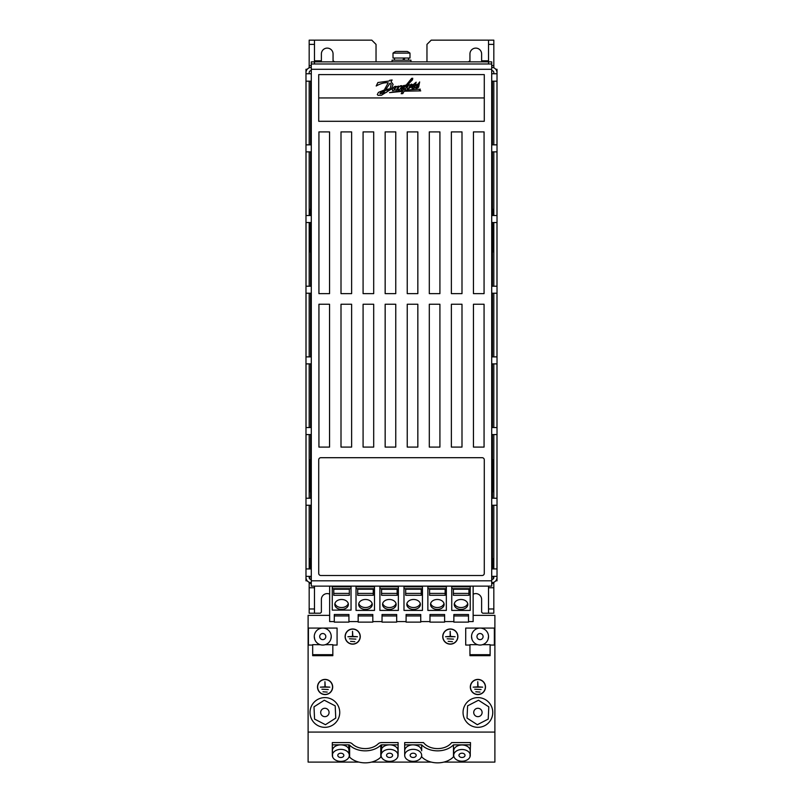 <?xml version="1.0" encoding="UTF-8"?>
<svg xmlns="http://www.w3.org/2000/svg" width="803" height="803" viewBox="0 0 803 803"><rect width="100%" height="100%" fill="white"/><g stroke="black" fill="none" stroke-linecap="round" stroke-linejoin="round"><path stroke-width="1.2" d="M491.707 67.382A5.31 5.31 0 0 1 497.017 72.682L497.017 73.746L491.707 73.746L491.707 61.861L488.525 61.861L488.525 40.15L431.211 40.15L426.965 44.396L426.965 61.861M376.035 61.861L376.035 44.396L371.789 40.15L309.175 40.15L309.175 44.396L314.475 44.396L314.475 61.861L488.525 61.861L488.525 63.979L491.707 63.979M311.293 63.979L314.475 63.979L314.475 61.861L311.293 61.861L311.293 73.746L305.983 73.746L305.983 69.289L307.218 69.289M334.57 61.861A11.674 11.674 0 0 0 333.054 60.817L333.054 53.942A5.842 5.842 0 0 0 327.212 48.11A5.842 5.842 0 0 0 321.381 53.942L321.381 60.817L314.475 60.817M468.43 61.861A11.674 11.674 0 0 1 469.946 60.817L469.946 53.942A5.842 5.842 0 0 1 475.788 48.11A5.842 5.842 0 0 1 481.619 53.942L481.619 60.817L488.525 60.817M473.138 594.23A5.842 5.842 0 0 1 481.619 599.429L481.619 612.167L482.683 613.221L488.525 613.221L488.525 587.756L493.825 587.756L493.825 608.975L488.525 608.975M329.652 594.13A5.842 5.842 0 0 0 321.381 599.429L321.381 612.167L320.317 613.221L314.475 613.221L314.475 586.12M488.525 613.221L493.825 613.221L493.825 608.975M493.825 587.756L493.825 582.275M488.525 586.12L488.525 587.756M493.825 67.823L493.825 65.615L491.707 65.615M488.525 40.15L493.825 40.15L493.825 65.615M495.782 69.289L497.017 69.289L497.017 580.81L495.782 580.81M493.825 73.746L493.825 72.682A2.118 2.118 0 0 0 491.707 70.564M491.707 579.535A2.118 2.118 0 0 0 493.825 577.417L493.825 576.353M497.017 577.417A5.31 5.31 0 0 1 491.707 582.717M307.218 580.81L305.983 580.81L305.983 576.353L311.293 576.353L311.293 586.12L491.707 586.12L491.707 576.353L497.017 576.353M492.4 434.574L496.967 434.574L496.967 498.241L492.4 498.241L493.815 498.241L493.815 434.574L492.4 434.574L492.4 498.241M492.4 81.173L496.967 81.173L496.967 144.851L492.4 144.851L493.815 144.851L493.815 81.173L492.4 81.173L492.4 144.851M492.4 151.857L496.967 151.857L496.967 215.525L492.4 215.525L493.815 215.525L493.815 151.857L492.4 151.857L492.4 215.525M492.4 222.531L496.967 222.531L496.967 286.209L492.4 286.209L493.815 286.209L493.815 222.531L492.4 222.531L492.4 286.209M492.4 293.215L496.967 293.215L496.967 356.883L492.4 356.883L493.815 356.883L493.815 293.215L492.4 293.215L492.4 356.883M492.4 363.889L496.967 363.889L496.967 427.567L492.4 427.567L493.815 427.567L493.815 363.889L492.4 363.889L492.4 427.567M492.4 505.248L496.967 505.248L496.967 568.925L492.4 568.925L493.815 568.925L493.815 505.248L492.4 505.248L492.4 568.925M461.996 131.903L461.996 293.637L451.376 293.637L451.376 131.903L461.996 131.903M439.914 131.903L439.914 293.637L429.304 293.637L429.304 131.903L439.914 131.903M417.841 131.903L417.841 293.637L407.231 293.637L407.231 131.903L417.841 131.903M395.769 131.903L395.769 293.637L385.159 293.637L385.159 131.903L395.769 131.903M373.696 131.903L373.696 293.637L363.086 293.637L363.086 131.903L373.696 131.903M484.068 304.247L484.068 447.09L473.449 447.09L473.449 304.247L484.068 304.247M461.996 304.247L461.996 447.09L451.376 447.09L451.376 304.247L461.996 304.247M439.914 304.247L439.914 447.09L429.304 447.09L429.304 304.247L439.914 304.247M417.841 304.247L417.841 447.09L407.231 447.09L407.231 304.247L417.841 304.247M395.769 304.247L395.769 447.09L385.159 447.09L385.159 304.247L395.769 304.247M373.696 304.247L373.696 447.09L363.086 447.09L363.086 304.247L373.696 304.247M329.551 131.903L329.551 293.637L318.932 293.637L318.932 131.903L329.551 131.903M329.551 304.247L329.551 447.09L318.932 447.09L318.932 304.247L329.551 304.247M351.624 304.247L351.624 447.09L341.004 447.09L341.004 304.247L351.624 304.247M351.624 131.903L351.624 293.637L341.004 293.637L341.004 131.903L351.624 131.903M484.068 131.903L484.068 293.637L473.449 293.637L473.449 131.903L484.068 131.903M305.983 576.353L305.983 72.682A5.31 5.31 0 0 1 311.293 67.382M310.6 498.241L306.033 498.241L306.033 434.574L310.6 434.574L309.185 434.574L309.185 498.241L310.6 498.241L310.6 434.574M310.6 144.851L306.033 144.851L306.033 81.173L310.6 81.173L309.185 81.173L309.185 144.851L310.6 144.851L310.6 81.173M310.6 215.525L306.033 215.525L306.033 151.857L310.6 151.857L309.185 151.857L309.185 215.525L310.6 215.525L310.6 151.857M310.6 286.209L306.033 286.209L306.033 222.531L310.6 222.531L309.185 222.531L309.185 286.209L310.6 286.209L310.6 222.531M310.6 356.883L306.033 356.883L306.033 293.215L310.6 293.215L309.185 293.215L309.185 356.883L310.6 356.883L310.6 293.215M310.6 427.567L306.033 427.567L306.033 363.889L310.6 363.889L309.185 363.889L309.185 427.567L310.6 427.567L310.6 363.889M310.6 568.925L306.033 568.925L306.033 505.248L310.6 505.248L309.185 505.248L309.185 568.925L310.6 568.925L310.6 505.248M309.807 568.925L309.807 558.737L310.6 558.737M310.6 491.667L309.185 491.667M493.815 491.667L492.4 491.667M492.4 558.737L493.193 558.737L493.193 568.925M493.193 582.506L493.193 583.51L491.707 583.51M311.293 583.51L309.807 583.51L309.807 582.506M493.193 576.353L493.193 578.933M309.807 576.353L309.807 578.933M309.175 582.275L309.175 613.221L314.475 613.221M314.475 44.396L314.475 40.15M309.175 67.823L309.175 44.396M309.175 576.353L309.175 577.417A2.118 2.118 0 0 0 311.293 579.535M311.293 70.564A2.118 2.118 0 0 0 309.175 72.682L309.175 73.746M492.4 459.828L493.815 459.828M492.4 251.821L493.815 251.821M493.815 209.372L492.4 209.372M493.825 44.396L488.525 44.396M309.175 65.615L311.293 65.615M310.6 459.828L309.185 459.828M309.185 251.821L310.6 251.821M310.6 209.372L309.185 209.372M311.293 582.717A5.31 5.31 0 0 1 305.983 577.417M309.175 587.756L314.475 587.756M309.175 608.975L314.475 608.975M329.652 615.349L308.111 615.349L308.111 732.085L494.889 732.085L494.889 615.349L473.138 615.349M325.095 679.408A7.588 7.588 0 0 0 317.506 686.997A7.588 7.588 0 0 0 325.095 694.585A7.588 7.588 0 0 0 332.683 686.997A7.588 7.588 0 0 0 325.095 679.408M450.312 628.98A7.588 7.588 0 0 0 442.734 636.568A7.588 7.588 0 0 0 450.312 644.157A7.588 7.588 0 0 0 457.901 636.568A7.588 7.588 0 0 0 450.312 628.98M352.688 644.157A7.588 7.588 0 0 0 360.266 636.568A7.588 7.588 0 0 0 352.688 628.98A7.588 7.588 0 0 0 345.099 636.568A7.588 7.588 0 0 0 352.688 644.157M477.905 694.585A7.588 7.588 0 0 0 485.494 686.997A7.588 7.588 0 0 0 477.905 679.408A7.588 7.588 0 0 0 470.317 686.997A7.588 7.588 0 0 0 477.905 694.585M308.111 732.085L308.111 762.097L358.931 762.097M371.488 762.097L431.301 762.097M443.858 762.097L494.889 762.097L494.889 732.085M404.682 742.584L423.502 742.584A15.919 11.252 0 0 0 437.585 748.597A15.919 11.252 0 0 0 451.657 742.584L470.478 742.584L470.478 744.843L453.464 744.843A19.101 13.51 180 0 1 421.695 744.843L413.174 744.843A8.492 6.002 180 0 0 404.682 750.845L404.682 742.584M398.107 754.599L398.107 742.584L381.646 742.584A4.246 3.001 180 0 0 378.183 743.849A15.919 11.252 0 0 1 352.226 743.849A4.246 3.001 180 0 0 348.763 742.584L332.312 742.584L332.312 744.843L348.763 744.843A1.064 0.753 0 0 1 349.626 745.154L349.626 757.159A19.101 13.51 0 0 0 380.783 757.159A1.064 0.753 180 0 1 381.365 756.878M332.312 754.599L332.312 744.843L332.593 756.848M453.464 744.843L453.464 756.848A19.101 13.51 0 0 1 421.695 756.848L421.665 755.342A8.492 6.002 -0 0 1 413.174 761.344A8.492 6.002 -0 0 1 404.682 755.342L404.953 756.848M404.682 744.843L413.174 744.843C418.343 745.224 421.184 747.222 421.675 750.845L421.695 744.843M470.478 744.843L469.996 756.848M453.986 756.848L453.464 756.848M421.665 755.342A8.492 6.002 -0 0 0 413.174 749.34A8.492 6.002 -0 0 0 404.682 755.342L404.682 750.845M416.195 755.342A3.021 2.138 180 0 0 413.174 753.204A3.021 2.138 180 0 0 410.152 755.342A3.021 2.138 180 0 0 413.174 757.48A3.021 2.138 180 0 0 416.195 755.342M470.267 755.342L470.267 750.845A8.281 5.852 180 0 0 461.996 744.993A8.281 5.852 180 0 0 453.715 750.845L453.715 755.342A8.281 5.852 -0 0 1 461.996 749.49A8.281 5.852 -0 0 1 470.267 755.342A8.281 5.852 -0 0 1 461.996 761.204A8.281 5.852 -0 0 1 453.715 755.342M465.017 755.342A3.021 2.138 180 0 0 461.996 753.204A3.021 2.138 180 0 0 458.965 755.342A3.021 2.138 180 0 0 461.996 757.48A3.021 2.138 180 0 0 465.017 755.342M349.034 756.868A1.064 0.753 180 0 1 349.626 757.159M349.626 745.154A19.101 13.51 180 0 0 380.783 745.154A1.064 0.753 0 0 1 381.646 744.843L398.107 744.843L397.806 756.848M340.793 744.863A8.492 6.002 180 0 0 332.332 750.865M381.094 755.352A8.492 6.002 -0 0 1 389.575 749.35A8.492 6.002 -0 0 1 398.067 755.352A8.492 6.002 -0 0 1 389.575 761.354A8.492 6.002 -0 0 1 381.094 755.352L381.646 748.717C383.151 746.268 385.801 744.973 389.596 744.843A8.492 6.002 180 0 1 398.067 750.845M392.607 755.352A3.021 2.138 180 0 0 389.575 753.214A3.021 2.138 180 0 0 386.554 755.352A3.021 2.138 180 0 0 389.575 757.49A3.021 2.138 180 0 0 392.607 755.352M340.793 744.853C344.617 744.993 347.267 746.288 348.763 748.747L349.305 755.362A8.492 6.002 -0 0 1 340.813 761.374A8.492 6.002 -0 0 1 332.332 755.362A8.492 6.002 -0 0 1 340.813 749.36A8.492 6.002 -0 0 1 349.305 755.362M343.845 755.362A3.021 2.138 180 0 0 340.813 753.224A3.021 2.138 180 0 0 337.792 755.362A3.021 2.138 180 0 0 340.813 757.51A3.021 2.138 180 0 0 343.845 755.362M325.095 694.424A7.428 7.428 0 0 1 317.657 686.997A7.428 7.428 0 0 1 325.095 679.569A7.428 7.428 0 0 1 332.522 686.997A7.428 7.428 0 0 1 325.095 694.424M328.276 689.546L321.903 689.225L328.276 689.546M324.934 681.687L325.245 686.836L329.862 687.157L320.317 687.157L324.934 686.836L324.934 681.687M327.212 692.086L322.967 691.774L327.212 692.086M450.312 643.996A7.428 7.428 0 0 1 442.885 636.568A7.428 7.428 0 0 1 450.312 629.14A7.428 7.428 0 0 1 457.75 636.568A7.428 7.428 0 0 1 450.312 643.996M453.504 639.118L447.13 638.797L453.504 639.118M450.162 631.268L450.473 636.408L455.09 636.729L445.545 636.729L450.162 636.408L450.162 631.268M452.44 641.667L448.194 641.346L452.44 641.667M352.688 643.996A7.428 7.428 0 0 1 345.25 636.568A7.428 7.428 0 0 1 352.688 629.14A7.428 7.428 0 0 1 360.115 636.568A7.428 7.428 0 0 1 352.688 643.996M355.87 639.118L349.496 638.797L355.87 639.118M354.806 641.667L350.56 641.346L354.806 641.667M352.527 631.268L352.838 636.408L357.455 636.729L347.91 636.729L352.527 636.408L352.527 631.268M492.771 712.462A14.855 14.855 0 0 1 477.905 727.327A14.855 14.855 0 0 1 463.05 712.462A14.855 14.855 0 0 1 477.905 697.606A14.855 14.855 0 0 1 492.771 712.462M339.739 712.462A14.855 14.855 0 0 1 324.874 727.327A14.855 14.855 0 0 1 310.018 712.462A14.855 14.855 0 0 1 324.874 697.606A14.855 14.855 0 0 1 339.739 712.462M469.946 645.06L465.71 645.06L465.71 628.076L494.357 628.076L494.357 645.06L490.111 645.06M477.624 644.709L469.946 644.658L469.946 654.686L490.111 654.686L490.111 644.668L482.442 644.709M490.111 654.686L490.111 655.67L469.946 655.67L469.946 654.686M471.542 636.568A8.492 8.492 0 0 1 480.033 628.076A8.492 8.492 0 0 1 488.525 636.568A8.492 8.492 0 0 1 480.033 645.06A8.492 8.492 0 0 1 471.542 636.568L472.003 639.329M475.135 643.504L476.018 644.056M488.525 636.568L488.094 639.228M484.871 643.544L483.918 644.116M479.361 645.03L480.706 645.03M483.095 636.568A3.061 3.061 0 0 0 480.033 633.517A3.061 3.061 0 0 0 476.972 636.568A3.061 3.061 0 0 0 480.033 639.63A3.061 3.061 0 0 0 483.095 636.568M312.678 645.06L308.432 645.06L308.432 628.076L337.079 628.076L337.079 645.06L332.833 645.06M320.347 644.709L312.678 644.658L312.678 654.686L332.833 654.686L332.833 644.668L325.165 644.709M332.833 654.686L332.833 655.67L312.678 655.67L312.678 654.686M314.264 636.568A8.492 8.492 0 0 1 322.756 628.076A8.492 8.492 0 0 1 331.248 636.568A8.492 8.492 0 0 1 322.756 645.06A8.492 8.492 0 0 1 314.264 636.568L314.726 639.329M317.858 643.504L318.741 644.056M331.248 636.568L330.816 639.228M327.594 643.544L326.64 644.116M322.083 645.03L323.428 645.03M325.817 636.568A3.061 3.061 0 0 0 322.756 633.517A3.061 3.061 0 0 0 319.694 636.568A3.061 3.061 0 0 0 322.756 639.63A3.061 3.061 0 0 0 325.817 636.568M477.905 679.569A7.428 7.428 0 0 1 485.343 686.997A7.428 7.428 0 0 1 477.905 694.424A7.428 7.428 0 0 1 470.478 686.997A7.428 7.428 0 0 1 477.905 679.569M481.097 689.546L474.724 689.225L481.097 689.546M477.755 681.687L478.066 686.836L482.683 687.157L473.138 687.157L477.755 686.836L477.755 681.687M480.033 692.086L475.788 691.774L480.033 692.086M468.5 621.582L473.138 621.582L473.138 586.12M329.652 586.12L329.652 621.582L334.289 621.582M348.934 621.582L358.168 621.582M372.813 621.582L382.037 621.582M396.692 621.582L406.097 621.582M420.742 621.582L429.976 621.582M444.621 621.582L453.856 621.582M451.748 586.812L470.217 586.812L470.217 610.421L451.748 610.421L451.748 586.812M427.869 586.812L446.338 586.812L446.338 610.421L427.869 610.421L427.869 586.812M403.989 586.812L422.458 586.812L422.458 610.421L403.989 610.421L403.989 586.812M356.02 586.812L374.489 586.812L374.489 610.421L356.02 610.421L356.02 586.812M332.271 586.812L351.041 586.812L351.041 610.109L332.271 610.109L332.271 586.812M453.856 614.516L468.5 614.516L468.5 622.124L453.856 622.124L453.856 614.516M429.976 614.516L444.621 614.516L444.621 622.124L429.976 622.124L429.976 614.516M406.097 614.516L420.742 614.516L420.742 622.124L406.097 622.124L406.097 614.516M382.037 614.516L396.692 614.516L396.692 622.124L382.037 622.124L382.037 614.516M358.168 614.516L372.813 614.516L372.813 622.124L358.168 622.124L358.168 614.516M334.289 614.516L348.934 614.516L348.934 622.124L334.289 622.124L334.289 614.516M379.899 586.812L398.368 586.812L398.368 610.421L379.899 610.421L379.899 586.812M451.748 588.689L470.217 588.689M467.828 604.448A6.795 4.969 180 0 0 461.032 599.48A6.795 4.969 180 0 0 454.247 604.448A6.795 4.969 180 0 0 461.032 609.417A6.795 4.969 180 0 0 467.828 604.448M468.942 589.231L468.942 595.294L453.384 595.294L453.384 589.231L468.942 589.231L468.942 593.407L453.384 593.407L453.384 589.231M467.707 603.505A6.795 4.969 -0 0 1 461.032 607.53A6.795 4.969 -0 0 1 454.368 603.505M427.869 588.689L446.338 588.689M444.109 604.448A6.795 4.969 180 0 0 437.314 599.48A6.795 4.969 180 0 0 430.528 604.448A6.795 4.969 180 0 0 437.314 609.417A6.795 4.969 180 0 0 444.109 604.448M445.133 589.231L445.133 595.294L429.575 595.294L429.575 589.231L445.133 589.231L445.133 593.407L429.575 593.407L429.575 589.231M443.989 603.505A6.795 4.969 -0 0 1 437.314 607.53A6.795 4.969 -0 0 1 430.649 603.505M403.989 588.689L422.458 588.689M420.381 604.448A6.795 4.969 180 0 0 413.585 599.48A6.795 4.969 180 0 0 406.8 604.448A6.795 4.969 180 0 0 413.585 609.417A6.795 4.969 180 0 0 420.381 604.448M421.244 589.231L421.244 595.294L405.686 595.294L405.686 589.231L421.244 589.231L421.244 593.407L405.686 593.407L405.686 589.231M420.26 603.505A6.795 4.969 -0 0 1 413.585 607.53A6.795 4.969 -0 0 1 406.92 603.505M356.02 588.689L374.489 588.689M372.261 604.448A6.795 4.969 180 0 0 365.465 599.48A6.795 4.969 180 0 0 358.68 604.448A6.795 4.969 180 0 0 365.465 609.417A6.795 4.969 180 0 0 372.261 604.448M373.254 589.231L373.254 595.294L357.696 595.294L357.696 589.231L373.254 589.231L373.254 593.407L357.696 593.407L357.696 589.231M372.14 603.505A6.795 4.969 -0 0 1 365.465 607.53A6.795 4.969 -0 0 1 358.8 603.505M332.271 588.689L351.041 588.689M348.382 604.448A6.795 4.969 180 0 0 341.596 599.48A6.795 4.969 180 0 0 334.801 604.448A6.795 4.969 180 0 0 341.596 609.417A6.795 4.969 180 0 0 348.382 604.448M349.335 589.231L349.335 595.294L333.777 595.294L333.777 589.231L349.335 589.231L349.335 593.407L333.777 593.407L333.777 589.231M348.261 603.505A6.795 4.969 -0 0 1 341.596 607.53A6.795 4.969 -0 0 1 334.921 603.505M453.856 615.961L468.5 615.961M429.976 615.961L444.621 615.961M406.097 615.961L420.742 615.961M382.037 615.961L396.692 615.961M358.168 615.961L372.813 615.961M334.289 615.961L348.934 615.961M379.899 588.689L398.368 588.689M396.14 604.448A6.795 4.969 180 0 0 389.345 599.48A6.795 4.969 180 0 0 382.559 604.448A6.795 4.969 180 0 0 389.345 609.417A6.795 4.969 180 0 0 396.14 604.448M397.144 589.302L397.144 595.294L381.586 595.294L381.586 589.302L397.144 589.302L397.144 593.407L381.586 593.407L381.586 589.302M396.02 603.505A6.795 4.969 -0 0 1 389.345 607.53A6.795 4.969 -0 0 1 382.68 603.505M314.475 63.979L488.525 63.979M320.849 575.5A2.118 2.118 0 0 1 318.721 573.382L318.721 459.828A2.118 2.118 0 0 1 320.849 457.7L482.151 457.7A2.118 2.118 0 0 1 484.279 459.828L484.279 573.382A2.118 2.118 0 0 1 482.151 575.5L320.849 575.5M318.721 121.293L318.721 97.946L484.279 97.946L484.279 121.293L318.721 121.293M403.969 58.037L403.016 60.165M393.008 58.037L409.992 58.037L409.992 53.108L393.008 53.108L393.008 58.037M393.008 53.108A13.792 13.792 0 0 1 395.708 51.462L407.292 51.462A13.792 13.792 0 0 1 409.992 53.108M403.879 60.165L404.842 58.037M403.879 58.037L402.855 60.165M410.945 61.861L410.945 60.165L392.055 60.165L392.055 61.861M329.069 712.462A4.196 4.196 0 0 0 324.874 708.276A4.196 4.196 0 0 0 320.688 712.462A4.196 4.196 0 0 0 324.874 716.657A4.196 4.196 0 0 0 329.069 712.462M335.192 705.847L335.764 718.093L325.456 724.707L314.565 719.086L313.993 706.841L324.302 700.226L335.192 705.847M482.101 712.462A4.196 4.196 0 0 0 477.905 708.276A4.196 4.196 0 0 0 473.72 712.462A4.196 4.196 0 0 0 477.905 716.657A4.196 4.196 0 0 0 482.101 712.462M477.333 724.707L467.025 718.093L467.597 705.847L478.488 700.226L488.796 706.841L488.224 719.086L477.333 724.707M484.279 97.946L484.279 74.599L318.721 74.599L318.721 97.946M377.902 82.528L389.204 81.013L389.646 80.3L392.125 79.979L391.021 81.655L393.089 84.425L391.533 88.591L392.687 88.44C394.173 86.453 395.518 85.891 396.732 86.754L398.569 86.092L396.702 89.384L400.265 85.821L401.711 85.67L400.898 87.075L403.738 85.499L402.634 88.681L405.726 86.041L404.411 86.202L404.893 85.299L406.127 85.178L411.648 78.373L412.732 78.262L412.491 79.808L407.543 84.998L410.474 84.767L408.647 88.21L410.985 86.142L411.347 84.124L412.24 84.456L411.929 85.76L416.165 82.187L415.281 85.178L418.112 84.014L419.658 81.936L418.644 87.206L416.406 88.531L415.502 87.989L418.142 84.516L415.271 85.74L414.067 88.4L412.039 88.521L411.819 87.587L414.489 84.847L407.944 89.073L407.221 88.762L407.282 86.945L408.486 85.499L407.131 85.66L404.752 90.097L420.34 89.163L419.407 89.976L420.732 90.869L404.13 91.201L402.805 93.6L401.189 93.71L402.584 91.321L389.525 92.636L403.186 90.287L404.351 88.27L401.159 89.534L402.233 86.684L399.111 89.956L397.826 90.066L398.429 88.842L396.22 90.307L395.257 89.856L392.557 90.729L392.346 89.113L391.111 89.233L381.395 95.276L378.103 95.356L377.3 94.563L378.454 92.385L384.246 90.026L388.22 82.829C384.737 82.378 380.722 83.442 376.185 86.021L377.902 82.528M385.781 89.555L390.128 88.782L391.161 84.215L389.947 83.291L385.781 89.555M394.062 88.651L394.273 89.896L396.11 87.055L394.062 88.651M408.386 83.452L411.537 79.447L408.386 83.452M414.107 86.182L412.782 87.557L414.107 86.182M416.687 86.604L416.315 87.397L416.998 87.266L417.841 85.921L416.687 86.604M379.899 93.841L386.404 92.385L389.676 89.464L385.059 90.639L382.85 93.188L383.663 91.1L380.813 92.516L379.899 93.841M491.707 576.353L491.707 73.746M311.293 73.746L311.293 576.353M491.707 69.289L311.293 69.289M311.293 580.81L491.707 580.81M493.203 491.667L493.203 459.828M493.203 251.821L493.203 222.531M493.203 215.525L493.203 209.372M309.797 459.828L309.797 491.667M309.797 209.372L309.797 215.525M309.797 222.531L309.797 251.821M381.646 744.843L381.646 748.717M380.783 745.154L380.783 757.159M348.763 748.747L348.763 744.843M408.506 60.165L408.506 58.037M394.494 60.165L394.494 58.037"/></g></svg>
